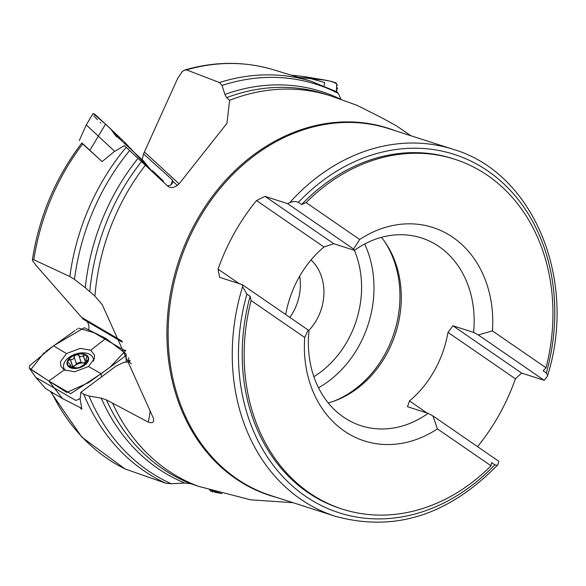 <?xml version="1.0" encoding="UTF-8"?>
<svg xmlns="http://www.w3.org/2000/svg" width="586" height="586" viewBox="0 0 586 586"><rect width="100%" height="100%" fill="white"/><g stroke="black" fill="none" stroke-linecap="round" stroke-linejoin="round"><path stroke-width="0.88" d="M142.222 159.7L143.563 153.854L177.624 78.48L182.004 71.902L183.894 70.401L186.487 69.881A213.538 175.558 -72.2 0 1 269.216 68.547A213.538 175.558 -72.2 0 1 273.611 69.807L310.976 81.212A214.102 176.027 -72.2 0 0 219.479 82.538L186.487 69.881M122.533 342.283L83.19 319.172L35.629 264.916L32.501 260.484L32.428 259.649L33.82 259.752A213.538 175.558 -72.2 0 1 82.816 143.804L102.103 161.619L113.948 151.818L124.393 145.628L167.655 186.062C170.541 188.509 174.247 187.901 178.781 184.224L226.95 123.346L229.609 100.301A206.14 169.479 -72.2 0 1 330.409 95.796L325.025 94.068A206.14 169.479 107.8 0 0 226.636 97.642L229.609 100.301M88.786 329.64L89.006 326.175L88.252 323.384L86.977 321.399M410.933 135.769L396.436 125.829L380.431 117.075L357.204 105.436M129.653 150.551A212.777 174.936 107.8 0 0 74.481 279.405L85.27 287.726L94.925 296.12L102.154 304.544L153.473 418.382L153.664 421.136L152.499 422.499L150.851 422.755L148.199 422.074A143.402 88.215 -18.5 0 0 150.082 410.625M80.692 408.523L81.937 409.248L80.106 399.286L80.817 392.364L83.703 394.166L89.035 396.077L101.21 398.092L106.476 399.93L148.199 422.074M89.035 396.077A212.777 174.936 107.8 0 0 171.237 483.736L184.802 483.018L190.948 483.765L198.588 486.351L250.61 499.814L293.125 502.722M50.352 391.419L81.901 437.207L125.089 468.968A213.538 175.558 -72.2 0 1 51.443 392.056M125.089 468.968L165.765 483.201A214.102 176.027 -72.2 0 1 83.703 394.166M171.237 483.736L165.765 483.201M33.82 259.752L69.837 276.555A214.102 176.027 -72.2 0 1 126.166 147.269M82.714 143.936L81.85 142.977L82.816 143.804M74.481 279.405L69.837 276.555M341.067 99.444L338.356 93.452A212.777 174.936 107.8 0 0 222.057 85.431L224.921 94.419L226.636 97.642M222.057 85.431L219.479 82.538M338.356 93.452L336.357 91.672M477.539 446.649A192.699 158.425 -72.2 0 0 511.996 387.903A192.699 158.425 -72.2 0 0 515.416 378.82L521.643 373.092L544.233 380.343L547.346 376.417L547.492 375.047L546.32 373.018A188.216 154.741 107.8 0 0 487.86 170.966A188.216 154.741 107.8 0 0 298.428 202.316L295.732 201.503L292.626 201.701L289.777 202.617A192.699 158.425 -72.2 0 1 453.095 149.305L388.965 128.715A192.699 158.425 -72.2 0 0 179.221 263.766A192.699 158.425 -72.2 0 0 271.157 495.668L335.28 516.259A192.699 158.425 -72.2 0 1 242.619 286.664L246.918 294.106A188.216 154.741 107.8 0 0 305.372 496.159A188.216 154.741 107.8 0 0 494.811 464.808L496.686 465.35L497.844 464.735L498.811 461.299L432.871 415.892L428.139 413.35A98.638 81.095 -72.2 0 1 361.123 425.758A98.638 81.095 -72.2 0 1 308.976 331.288L308.141 329.999L304.705 337.477L251.101 300.567L250.127 296.311L246.918 294.106M242.619 286.664L242.201 284.591L219.611 277.339L218.065 269.113A192.699 158.425 -72.2 0 1 256.536 200.551L265.033 196.383L287.623 203.642L289.777 202.617M494.811 464.808L491.595 462.596L491.031 465.782A183.74 151.056 -72.2 0 1 342.392 509.124A183.74 151.056 -72.2 0 1 251.101 300.567M342.392 509.124L340.451 508.502A183.74 151.056 -72.2 0 1 250.127 296.311M298.428 202.316L301.636 204.521L306.09 202.58A183.74 151.056 -72.2 0 1 454.729 159.246A183.74 151.056 -72.2 0 1 546.02 367.803L543.105 370.806L546.32 373.018M301.636 204.521A183.74 151.056 -72.2 0 1 452.78 158.616L454.729 159.246M491.031 465.782L437.427 428.871A112.08 92.148 -72.2 0 1 304.705 337.477M306.09 202.58L359.694 239.498A112.08 92.148 -72.2 0 1 492.416 330.892L546.02 367.803M437.427 428.871L432.871 415.892M359.694 239.498L353.563 249.05L354.405 250.339A98.638 81.095 -72.2 0 1 421.429 237.931A98.638 81.095 -72.2 0 1 473.569 332.401L452.919 325.772L447.968 332.372A98.638 81.095 107.8 0 1 409.489 400.934L407.497 406.721L428.139 413.35M473.569 332.401L478.293 334.936L492.416 330.892M265.033 196.383L333.756 243.71L323.992 246.999A98.638 81.095 107.8 0 0 292.385 291.242A98.638 81.095 107.8 0 0 285.697 314.543M381.42 237.345A98.638 81.095 -72.2 0 1 395.616 333.236A98.638 81.095 -72.2 0 1 328.255 402.948M333.756 243.71L354.405 250.339A91.87 75.528 107.8 0 1 353.644 328.014A91.87 75.528 107.8 0 1 313.854 376.673M311.034 259.95A47.056 38.683 -72.2 0 1 308.595 330.702M299.688 276.196A47.056 38.683 -72.2 0 1 289.828 317.392M478.293 334.936L544.233 380.343M452.919 325.772L521.643 373.092M515.416 378.82L447.968 332.372M409.489 400.934L426.974 412.976M308.141 329.999L242.201 284.591M287.623 203.642L353.563 249.05M218.065 269.113L239.088 283.587M323.992 246.999L256.536 200.551M143.563 153.854L172.218 179.814L172.914 181.418L172.138 183.674L170.475 185.183L167.471 185.894M130.151 360.961L128.715 361.606A8.548 5.259 -18.5 0 1 124.093 362.243L115.955 366.133L80.817 392.364M123.565 349.886L125.975 350.538M128.861 357.709L128.048 361.804M70.862 356.999A11.2 6.893 161.5 0 1 88.501 357.731A11.2 6.893 161.5 0 1 74.07 368.506A11.2 6.893 161.5 0 1 70.862 356.999M87.849 360.427L86.64 360.427L86.039 359.797L86.721 356.449L85.783 355.123A10.724 6.6 161.5 0 1 87.556 361.481A10.724 6.6 161.5 0 1 79.586 367.437A10.724 6.6 161.5 0 1 69.837 367.026A10.724 6.6 161.5 0 1 68.064 360.668A10.724 6.6 161.5 0 1 76.041 354.72A10.724 6.6 161.5 0 1 85.783 355.123L83.373 355.409L82.384 356.405L80.912 356.713L79.337 356.156L78.795 355.219L76.041 354.72L74.026 356.713L76.4 363.774L75.176 365.459A8.219 5.054 161.5 0 1 83.014 363.005A8.219 5.054 161.5 0 1 85.651 363.525M65.464 370.528A15.463 9.508 161.5 0 1 63.815 367.986A15.463 9.508 161.5 0 1 68.892 357.453A15.463 9.508 161.5 0 1 74.466 354.427A15.463 9.508 161.5 0 1 76.488 353.754A15.463 9.508 161.5 0 1 93.145 358.185A15.463 9.508 161.5 0 1 93.364 361.196M87.658 361.269L87.307 360.222L87.556 361.481L85.637 363.532L79.586 367.437L77.176 367.876L69.837 367.026L69.441 365.81L70.261 365.444L70.327 364.609L68.013 362.382L68.035 360.727L70.276 359.511L72.627 359.445L73.924 358.185L74.122 356.947M69.089 366.375L69.441 365.81L69.851 367.041M86.794 362.053L83.014 363.005L81.132 362.324L78.905 355.629M83.373 355.409L85.688 362.338M73.14 367.554A8.219 5.054 161.5 0 1 75.176 365.459L71.177 367.136M81.007 361.95L76.305 363.496M70.276 359.511L72.591 366.44M307.694 80.209L298.245 77.323M324.014 85.856L324.688 82.582L303.094 76.429L291.147 75.162M298.142 77.301L326.717 80.355L303.094 76.429M336.943 90.222L336.423 91.592L336.716 83.725L331.581 81.41L318.044 78.927M101.327 160.908L82.685 143.973M114.702 151.356L86.53 125.17M89.878 150.287L105.553 124.151L93.035 113.486L86.281 124.891L79.286 140.523M124.166 141.673L152.748 172.189L143.409 160.879L118.401 137.805L116.101 136.333L110.527 128.737L95.379 114.79M117.625 136.853L119.009 138.15M141.812 162.073L143.402 160.879M152.279 170.541L163.098 180.774L163.435 181.799L152.389 170.929M81.74 408.369L62.424 398.509L45.54 388.525M80.157 398.634L75.85 400.458L35.665 377.289L29.3 368.118L29.666 365.679L53.582 345.762L66.452 353.585L60.483 361.679L60.856 366.235L64.262 369.92L48.85 381.003L29.3 368.118M62.424 398.509L48.858 381.003L30.963 369.436L44.097 352.677M101.466 376.952L101.136 373.692L70.628 393.675L48.85 381.003L66.745 392.444L88.698 382.577L110.131 367.136L125.155 351.109M64.262 369.92L74.774 371.744L88.486 366.528L101.136 373.692L125.734 355.819L126.115 353.929L126.122 362.177M88.486 366.528L94.456 358.442L94.463 355.013L90.676 350.201L105.861 338.444L126.115 353.929M53.582 345.762L84.333 327.728L105.861 338.444M90.676 350.201L80.165 348.377L66.452 353.585M214.535 492.174L221.926 493.617L209.517 489.933M316.667 78.744L316.03 78.671M337.316 88.947L337.485 87.797M337.375 85.593L335.99 82.802M335.632 82.575L335.192 82.443M333.815 82.084L326.724 80.355M94.727 114.189L92.991 113.574M93.826 115.947L94.427 116.665M95.086 117.332L97.496 119.742M100.257 122.503L100.792 123.038M113.889 133.601L115.53 135.241M123.258 140.86L105.553 124.151M45.847 351.388L74.979 330.585M76.37 329.618L77.542 328.805M78.656 328.175L93.972 332.687M94.331 332.899L124.444 350.479M213.223 491.91L212.117 491.683M211.187 491.361L210.418 490.87M277.171 497.595A192.911 158.601 -72.2 0 1 178.005 263.37A192.911 158.601 -72.2 0 1 394.979 130.649M94.925 296.12A206.14 169.479 -72.2 0 1 145.306 165.303M198.588 486.351A206.14 169.479 -72.2 0 1 112.783 403.688M106.476 399.93A206.14 169.479 107.8 0 0 190.948 483.765M184.802 483.018A207.473 170.57 -72.2 0 1 101.21 398.092M141.394 161.692A206.14 169.479 107.8 0 0 89.797 291.506M85.27 287.726A207.473 170.57 -72.2 0 1 137.944 158.44M224.921 94.419A207.473 170.57 -72.2 0 1 340.246 99.041M333.244 401.403A100.829 82.897 107.8 0 0 384.584 241.505M364.653 244.01A100.829 82.897 -72.2 0 1 365.261 332.548A100.829 82.897 -72.2 0 1 318.498 387.764M172.914 181.418L177.375 185.44M179.126 183.872L144.566 152.082M170.79 184.986A8.966 7.633 132.7 0 0 172.218 179.814M131.301 363.884A143.402 88.215 -18.5 0 0 128.715 361.606M122.02 341.096L82.15 317.671M128.1 361.701A8.966 6.226 120.4 0 0 128.715 361.276A8.966 6.226 120.4 0 0 129.88 360.273M83.278 355.592L85.563 362.448M87.16 360.302L87.556 361.481M70.459 359.606L72.752 366.455M74.136 357.006L76.385 363.745M69.617 365.796L70.071 367.158M357.218 105.399L330.409 95.796M32.377 259.803C39.167 216.417 55.589 177.558 81.652 143.233M185.008 69.902C213.641 61.684 241.71 61.23 269.216 68.547M337.031 91.907L310.976 81.212M547.346 376.417C577.957 280.394 533.707 172.65 453.095 149.305M497.844 464.735C448.568 515.306 394.378 532.476 335.28 516.259M63.815 367.986L64.511 370.066M93.145 358.185L93.841 360.258M76.488 353.754A25.095 25.095 0 0 0 74.466 354.427M78.861 355.519L81.132 362.324M86.926 362.441L86.039 359.797M70.298 364.521L71.324 367.583M110.527 128.737L119.266 138.289M35.665 377.289L45.569 388.496"/></g></svg>
